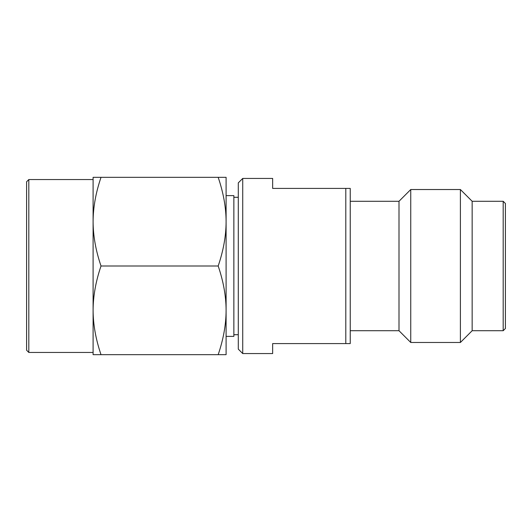 <?xml version="1.0" encoding="UTF-8"?>
<svg xmlns="http://www.w3.org/2000/svg" width="532" height="532" viewBox="0 0 532 532"><rect width="100%" height="100%" fill="white"/><g stroke="black" fill="none" stroke-linecap="round" stroke-linejoin="round"><path stroke-width="0.8" d="M28.814 179.55L28.814 352.45L26.6 350.236L26.6 181.764L28.814 179.55L93.1 179.55M226.1 266L226.1 310.336C226.067 296.191 223.427 281.415 218.18 266C223.427 250.585 226.067 235.809 226.1 221.664L226.1 266M242.725 353.561L238.289 349.125L238.289 182.875L242.725 178.439L242.725 353.561L272.65 353.561L272.65 343.586L345.8 343.586L345.8 188.414L272.65 188.414L272.65 178.439L242.725 178.439M503.186 201.276L503.186 330.724L505.4 328.51L505.4 203.49L503.186 201.276L472.15 201.276L460.399 189.525L410.751 189.525L410.751 342.475L460.399 342.475L460.399 189.525M345.8 188.414L350.236 188.414L350.236 343.586L345.8 343.586M503.186 330.724L472.15 330.724L472.15 201.276M410.751 189.525L399 201.276L399 330.724L410.751 342.475M226.1 195.623L233.861 195.623L233.861 336.377L226.1 336.377M101.02 354.664C95.793 339.376 93.153 324.6 93.1 310.336L93.1 354.664L218.18 354.664C223.427 339.256 226.067 324.473 226.1 310.336L226.1 354.664L218.18 354.664M101.02 266C95.793 250.712 93.153 235.935 93.1 221.664L93.1 310.336C93.153 296.065 95.793 281.288 101.02 266L218.18 266M101.02 177.336L93.1 177.336L93.1 221.664C93.153 207.4 95.793 192.617 101.02 177.336L226.1 177.336L226.1 221.664C226.067 207.527 223.427 192.75 218.18 177.336M472.15 330.724L460.399 342.475M399 201.276L350.236 201.276M399 330.724L350.236 330.724M238.289 197.286L233.861 197.286M238.289 334.714L233.861 334.714M28.814 352.45L93.1 352.45"/></g></svg>
